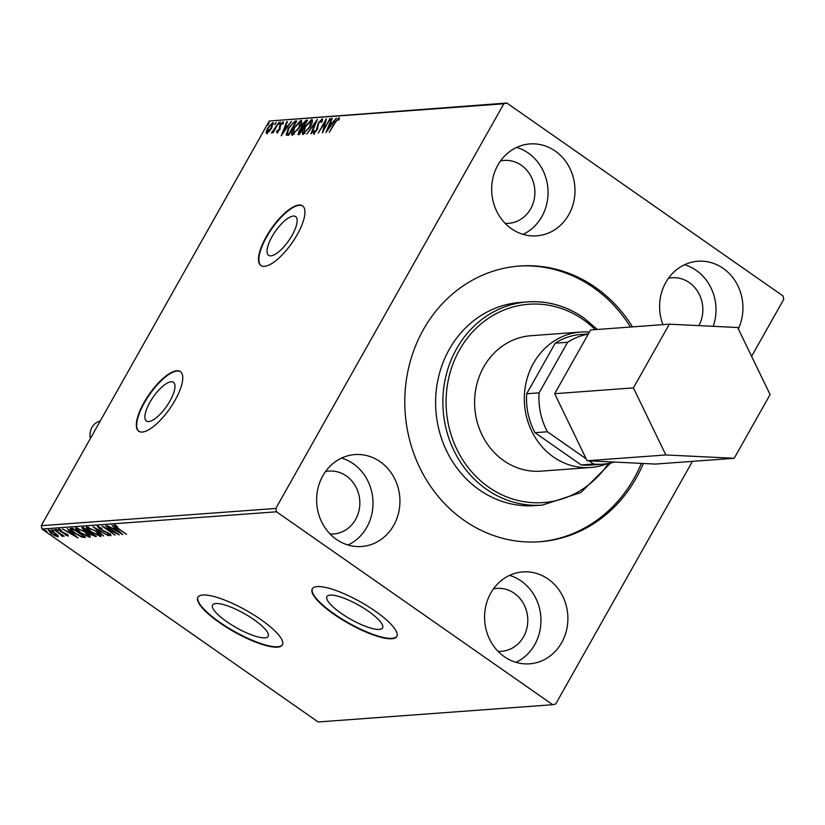 <?xml version="1.0" encoding="UTF-8"?>
<svg xmlns="http://www.w3.org/2000/svg" width="825" height="825" viewBox="0 0 825 825"><rect width="100%" height="100%" fill="white"/><g stroke="black" fill="none" stroke-linecap="round" stroke-linejoin="round"><path stroke-width="1.24" d="M293.298 216.068A23.595 8.147 -55.1 0 0 273.632 233.98A23.595 8.147 -55.1 0 0 268.579 255.296A23.595 8.147 -55.1 0 0 270.889 255.843A23.595 8.147 -55.1 0 0 290.555 237.93A23.595 8.147 -55.1 0 0 295.608 216.614A23.595 8.147 -55.1 0 0 293.298 216.068M171.126 381.779A23.595 8.147 -55.1 0 0 151.46 399.692A23.595 8.147 -55.1 0 0 146.407 421.018A23.595 8.147 -55.1 0 0 148.717 421.554A23.595 8.147 -55.1 0 0 168.372 403.652A23.595 8.147 -55.1 0 0 173.436 382.326A23.595 8.147 -55.1 0 0 171.126 381.779M176.818 370.755A36.383 12.55 -55.1 0 0 146.51 398.351A36.383 12.55 -55.1 0 0 138.713 431.228A36.383 12.55 -55.1 0 0 142.271 432.063A36.383 12.55 -55.1 0 0 172.58 404.456A36.383 12.55 -55.1 0 0 180.376 371.58A36.383 12.55 -55.1 0 0 176.818 370.755M180.562 371.714A36.383 12.55 -55.1 0 0 177.189 371.013A36.383 12.55 -55.1 0 0 147.056 398.341A36.383 12.55 -55.1 0 0 138.899 431.362M298.99 205.033A36.383 12.55 -55.1 0 0 268.682 232.64A36.383 12.55 -55.1 0 0 260.886 265.516A36.383 12.55 -55.1 0 0 264.443 266.351A36.383 12.55 -55.1 0 0 294.762 238.745A36.383 12.55 -55.1 0 0 302.548 205.868A36.383 12.55 -55.1 0 0 298.99 205.033M302.734 206.002A36.383 12.55 -55.1 0 0 299.372 205.301A36.383 12.55 -55.1 0 0 269.228 232.629A36.383 12.55 -55.1 0 0 261.082 265.64M548.109 579.037A46.076 41.642 -94.2 0 1 566.744 629.289A46.076 41.642 -94.2 0 1 529.609 663.826A46.076 41.642 -94.2 0 1 504.353 656.7A46.076 41.642 -94.2 0 1 485.719 606.437A46.076 41.642 -94.2 0 1 522.854 571.911A46.076 41.642 -94.2 0 1 548.109 579.037M509.572 575.386A46.076 41.642 -94.2 0 1 521.173 581.017A46.076 41.642 -94.2 0 1 540.86 623.783A46.076 41.642 -94.2 0 1 515.955 662.331M380.16 461.711A46.076 41.642 -94.2 0 1 398.784 511.974A46.076 41.642 -94.2 0 1 361.659 546.501A46.076 41.642 -94.2 0 1 336.394 539.375A46.076 41.642 -94.2 0 1 317.769 489.122A46.076 41.642 -94.2 0 1 354.894 454.585A46.076 41.642 -94.2 0 1 380.16 461.711M341.612 458.061A46.076 41.642 -94.2 0 1 353.224 463.691A46.076 41.642 -94.2 0 1 372.9 506.468A46.076 41.642 -94.2 0 1 348.006 545.005M662.949 324.648A46.076 41.642 -94.2 0 1 697.898 261.247A46.076 41.642 -94.2 0 1 723.154 268.373A46.076 41.642 -94.2 0 1 738.323 328.886M684.616 264.722A46.076 41.642 -94.2 0 1 696.217 270.353A46.076 41.642 -94.2 0 1 713.243 326.318M555.204 151.057A46.076 41.642 -94.2 0 1 573.839 201.321A46.076 41.642 -94.2 0 1 536.704 235.847A46.076 41.642 -94.2 0 1 511.438 228.721A46.076 41.642 -94.2 0 1 492.814 178.458A46.076 41.642 -94.2 0 1 529.949 143.932A46.076 41.642 -94.2 0 1 555.204 151.057M516.656 147.407A46.076 41.642 -94.2 0 1 528.268 153.037A46.076 41.642 -94.2 0 1 547.944 195.803A46.076 41.642 -94.2 0 1 523.05 234.352M368.393 611.263A31.917 8.095 -150.6 0 0 326.948 596.599A31.917 8.095 -150.6 0 0 341.127 613.274A31.917 8.095 -150.6 0 0 382.563 627.938A31.917 8.095 -150.6 0 0 368.393 611.263M254.017 619.678A31.917 8.095 -150.6 0 0 212.572 605.003A31.917 8.095 -150.6 0 0 226.741 621.679A31.917 8.095 -150.6 0 0 268.187 636.343A31.917 8.095 -150.6 0 0 254.017 619.678M260.865 619.565A48.51 12.313 -150.6 0 0 197.887 597.269A48.51 12.313 -150.6 0 0 219.429 622.607A48.51 12.313 -150.6 0 0 282.408 644.892A48.51 12.313 -150.6 0 0 260.865 619.565M198.01 597.073A48.51 12.313 -150.6 0 0 219.656 622.205A48.51 12.313 -150.6 0 0 282.521 644.686M375.251 611.15A48.51 12.313 -150.6 0 0 312.262 588.864A48.51 12.313 -150.6 0 0 333.805 614.202A48.51 12.313 -150.6 0 0 396.784 636.488A48.51 12.313 -150.6 0 0 375.251 611.15M312.386 588.668A48.51 12.313 -150.6 0 0 334.032 613.79A48.51 12.313 -150.6 0 0 396.897 636.281M589.39 332.083A67.908 61.359 85.8 0 0 580.738 332.042L531.011 335.692A67.908 61.359 85.8 0 0 476.293 386.585A67.908 61.359 85.8 0 0 503.745 460.649A67.908 61.359 85.8 0 0 540.973 471.147L590.7 467.486A67.908 61.359 85.8 0 0 607.293 463.66M597.372 329.464L583.564 317.707C566.321 305.879 547.635 300.609 527.484 301.909L520.235 302.445A101.867 92.049 85.8 0 0 438.157 378.768A101.867 92.049 85.8 0 0 479.335 489.864A101.867 92.049 85.8 0 0 535.178 505.622L542.427 505.086A101.867 92.049 -94.2 0 1 486.585 489.338A101.867 92.049 -94.2 0 1 445.407 378.242A101.867 92.049 -94.2 0 1 527.484 301.909A101.867 92.049 -94.2 0 1 583.327 317.656M632.528 326.886A138.239 124.915 85.8 0 0 595.423 287.378A138.239 124.915 85.8 0 0 519.637 266.011A138.239 124.915 85.8 0 0 408.241 369.6A138.239 124.915 85.8 0 0 464.135 520.369A138.239 124.915 85.8 0 0 539.911 541.747A138.239 124.915 85.8 0 0 643.335 463.485M630.455 327.04A138.239 124.915 85.8 0 0 593.35 287.533A138.239 124.915 85.8 0 0 518.605 266.083M505.127 223.328A31.525 28.493 85.8 0 0 508.695 223.317A31.525 28.493 85.8 0 0 534.105 199.691A31.525 28.493 85.8 0 0 521.359 165.299A31.525 28.493 85.8 0 0 504.075 160.421A31.525 28.493 85.8 0 0 500.538 160.937M698.888 325.617A31.525 28.493 85.8 0 0 689.308 282.614A31.525 28.493 85.8 0 0 672.024 277.747A31.525 28.493 85.8 0 0 668.487 278.252M330.072 533.981A31.525 28.493 85.8 0 0 333.651 533.971A31.525 28.493 85.8 0 0 359.061 510.345A31.525 28.493 85.8 0 0 346.314 475.963A31.525 28.493 85.8 0 0 329.031 471.085A31.525 28.493 85.8 0 0 325.493 471.591M498.032 651.307A31.525 28.493 85.8 0 0 501.61 651.286A31.525 28.493 85.8 0 0 527.01 627.66A31.525 28.493 85.8 0 0 514.264 593.278A31.525 28.493 85.8 0 0 496.98 588.4A31.525 28.493 85.8 0 0 493.443 588.906M266.681 133.372L266.145 131.752L267.702 128.081L272.776 122.543L271.796 127.782L269.156 131.526L266.3 133.289M278.994 122.265L273.106 132.722L272.549 132.763L273.415 131.227L271.477 133.021L278.994 122.265M272.147 131.557L272.735 132.041M276.87 132.619L276.633 131.216L277.468 130.288L277.561 131.34L278.891 129.896L280.191 124.895L283.068 121.791L283.418 123.121L282.552 124.111L282.408 123.069L280.778 124.802L279.479 129.803L276.684 132.578M277.468 130.288L278.118 131.732M282.552 124.111L282.408 123.069M295.072 121.079L296.752 120.955L288.698 135.269L286.162 134.96L288.368 128.257L295.072 121.079L296.423 121.564M299.465 133.289L298.856 133.031L298.454 134.547L298.784 131.123L301.177 128.03L302.094 124.462L306.096 120.275L307.539 120.172L299.475 134.475L297.887 134.444M317.305 119.45L311.572 133.588L310.963 133.629L315.315 122.904L306.828 133.928L317.305 119.45M329.948 118.522L322.441 132.784L324.833 122.378L318.264 133.093L326.318 118.79L323.947 129.164L330.33 118.79M339.271 117.82L339.271 119.068L338.363 120.182L338.002 118.986L335.156 122.729L329.237 132.289L334.672 122.626L339.096 117.583M338.848 119.573L338.002 118.986M503.827 103.775L269.27 121.017L506.839 103.032L503.827 103.775L275.808 508.448L276.519 511.799L552.709 704.715L555.73 703.983L692.443 461.361M269.27 121.017L41.25 525.69L275.808 508.448M325.978 132.526L331.619 118.398L332.228 118.357L330.392 122.884L332.423 122.729L336.363 118.047L325.978 132.526M322.554 119.058L321.977 121.749L321.121 122.513L321.327 120.213L318.945 122.708L316.779 130.35L313.593 133.784L313.562 131.464L314.49 130.556L314.428 132.32L316.181 130.453L318.398 122.729L322.4 118.81M322.286 120.842L321.327 120.213M303.218 134.547C301.795 133.815 302.259 131.371 304.621 127.246L311.644 119.512C313.026 120.275 312.562 122.688 310.241 126.761L302.662 134.423M310.53 121.048L312.17 119.635M292.432 135.341C291.008 134.599 291.472 132.165 293.834 128.04L300.857 120.306C302.249 121.069 301.775 123.482 299.454 127.555L291.885 135.218M299.743 121.832L301.383 120.429M281.16 135.816L286.811 121.688L287.42 121.646L285.574 126.173L287.616 126.029L291.545 121.347L281.16 135.816M279.056 124.369L280.407 121.987L278.963 124.348M274.787 124.688L276.127 122.296L274.694 124.657M267.805 125.194L269.156 122.812L267.713 125.173M751.606 356.348L783.75 299.31L783.038 295.958L506.839 103.032M58.018 535.58L58.101 536.797L55.027 535.807L51.088 533.476L48.221 529.898L55.182 533.177L58.018 535.58M61.813 535.621L54.151 529.588L64.257 536.209L62.288 535.27L62.896 536.446L62.143 536.25L61.39 535.518L62.37 534.755M67.083 535.229L60.091 531.145L58.503 529.134L60.947 529.959L61.514 530.599L59.74 529.949L60.596 531.073L66.846 534.218L68.289 536.044L65.856 535.178L65.361 534.579L67.083 535.229L67.64 534.373M70.785 528.361L72.466 528.237L85.532 537.364L82.232 537.24L74.374 533.012C70.517 530.382 69.321 528.835 70.785 528.361L69.97 528.67M83.253 527.443L96.319 536.57L90.379 534.507L88.285 532.517L83.799 530.269L81.799 527.557L83.253 527.443M93.019 526.732L108.405 535.683L96.123 528.938L103.661 536.033L93.019 526.732M105.662 525.803L119.285 534.878L105.909 528.34L115.098 535.188L102.032 526.061L115.376 532.589L105.662 525.803M115.634 525.35L115.345 525.865L117.934 528.268L126.627 534.342L117.243 528.227L113.994 524.927L117.593 526.597L115.211 525.927L115.665 525.102M276.519 511.799L41.962 529.042L318.161 721.968L552.709 704.715M122.812 534.621L107.332 525.68L112.87 528.505L114.912 528.351L112.076 525.329L122.812 534.621M98.928 526.587L99.856 528.712L109.22 533.528L110.973 535.755L107.363 534.311L109.642 534.817L108.714 533.61L99.278 528.743L97.278 526.154L101.97 528.526L98.453 527.185L98.918 526.371M109.642 534.817L110.261 533.93M96.422 531.475C100.186 534.074 101.578 535.755 100.588 536.518L90.905 531.929C87.141 529.33 85.779 527.66 86.811 526.928L96.422 531.475M101.083 536.291L101.032 535.724M86.285 527.165L87.718 528.124M85.635 532.269C89.399 534.868 90.791 536.549 89.801 537.312L80.118 532.723C76.354 530.124 74.992 528.454 76.024 527.722L85.635 532.269M90.307 537.085L88.78 536.26M75.498 527.959L76.942 528.918M78.004 537.921L62.514 528.969L68.062 531.795L70.094 531.651L67.258 528.619L78.004 537.921M57.399 530.062L58.018 530.857L56.471 530.124L55.842 529.33L58.101 530.712M56.739 529.65L56.471 530.124L55.842 529.33M53.12 530.372L53.738 531.166L52.192 530.444L51.562 529.65L53.821 531.022M52.46 529.97L52.192 530.444L51.562 529.65M46.148 530.887L46.767 531.682L45.22 530.949L44.591 530.155L46.85 531.537M45.488 530.475L45.22 530.949L44.591 530.155M41.962 529.042L41.25 525.69M538.88 541.819A138.239 124.915 85.8 0 0 641.365 463.392M115.345 525.69L114.551 524.989M114.747 528.897L113.922 528.423M115.789 528.536L114.448 529.423L119.615 532.424L116.016 529.31L114.448 529.423M110.828 534.847L109.931 534.528M98.557 527.01L97.742 526.195M101.021 535.703L99.567 535.466M88.275 527.154L87.749 528.052L91.462 531.888L99.227 535.58L100.103 534.487M88.523 527.237L88.172 527.856L96.04 531.217M99.227 535.58L95.865 531.517M95.236 535.817L94.442 535.642M89.585 532.713L88.801 531.826M88.667 531.836L88.285 532.517M82.964 528.464L82.057 527.536M83.593 527.691L82.861 528.65L84.356 530.227L88.894 531.816L83.397 528.474L83.768 527.804M93.844 535.714L89.946 532.775L90.915 534.456L93.844 535.714M77.488 527.948L76.972 528.846L80.685 532.682L88.44 536.374L89.317 535.281M77.736 528.031L77.385 528.65L85.253 532.012M88.44 536.374L85.078 532.311M84.892 536.632L82.696 536.425M82.644 536.518L82.232 537.24M73.105 528.443L71.528 529.547L70.517 528.392M83.81 536.157L73.25 529.217L71.486 529.598L71.95 528.784M71.486 529.598L74.931 532.971L81.293 536.363L83.634 536.467M69.929 532.197L69.104 531.723M70.971 531.836L69.64 532.713L74.807 535.724L71.198 532.599L69.64 532.713M67.898 535.043L67.382 534.837M60.545 530.331L58.967 528.32M62.545 535.528L62.143 536.25M62.267 534.817L61.906 535.456M58.328 535.982L57.255 535.734M49.17 530.743L48.438 529.887M49.686 530.186L49.387 530.712L51.635 533.435L56.925 535.972L57.657 535.033M54.79 532.909L49.118 530.836L49.572 530.021M56.925 535.972L54.615 533.208M338.9 119.543L338.157 119.017L339.323 118.088M339.003 119.687L338.25 119.151M330.186 124.307L330.681 123.08M332.599 123.296L330.392 122.884M329.804 124.328L327.876 129.082L331.361 124.214L329.804 124.328M323.761 130.443L324.06 129.236M325.473 122.832L324.833 122.378M325.194 122.636L325.762 121.626M322.224 120.77L321.575 120.378M314.346 134.31L314.304 131.99M314.17 131.897L313.562 131.464M317.429 129.009L316.882 128.628M317.635 129.154L317.749 127.782L317.006 127.256M317.749 127.782L317.986 126.081M321.399 120.213L322.596 119.326M303.136 134.547L303.342 132.309M312.252 122.183L310.839 120.976L305.178 127.205L304.012 133.083L309.684 126.813L310.839 120.976M304.157 133.186L305.044 133.547M301.857 128.504L301.177 128.03M301.888 128.504L301.991 126.792M305.219 121.76L306.838 120.79L306.096 120.275M302.837 127.432L302.146 126.957M299.176 133.093L302.332 128.463L299.351 131.062L299.176 133.093M303.456 127.421L302.878 127.019L306.157 121.677L302.651 124.42L302.084 126.916L302.878 127.019L302.084 126.916M292.349 135.341L292.566 133.103M301.465 122.977L300.052 121.77L294.391 127.999L293.226 133.877L298.897 127.607L300.052 121.77M293.37 133.97L294.257 134.341M286.842 135.331L287.079 133.186M293.535 122.76L295.814 121.605M289.348 134.392L287.213 133.588L288.967 133.836L295.371 122.471L293.071 122.987L288.925 128.226L287.213 133.588M285.368 127.597L285.863 126.38M287.781 126.596L285.574 126.173M284.986 127.628L283.068 132.371L286.553 127.514L284.986 127.628M277.613 133.145L276.633 131.216M280.036 129.473L280.211 127.019L279.458 126.503M282.593 123.131L283.532 122.389M279.881 123.637L279.262 123.214M275.602 123.956L274.993 123.523M267.424 133.887L266.145 131.752M272.106 123.832L273.415 123.08M268.259 128.03L267.403 132.083L271.239 127.813L272.054 123.832L268.259 128.03M273.065 124.41L272.054 123.832M268.63 124.472L268.012 124.039M100.237 421.018A14.551 13.148 85.8 0 0 91.946 427.422A14.551 13.148 85.8 0 0 90.368 438.518M580.738 332.042A67.908 61.359 85.8 0 0 533.466 363.268A67.908 61.359 85.8 0 0 533.363 434.352A67.908 61.359 85.8 0 0 590.7 467.486M588.359 333.908L580.924 334.455A65.484 59.173 85.8 0 0 555.184 343.2L567.61 342.282A65.484 59.173 -94.2 0 1 588.215 334.177M567.61 342.282L539.117 392.844A65.484 59.173 -94.2 0 0 547.429 431.774L586.204 458.865M589.029 460.835L593.598 464.021A65.484 59.173 -94.2 0 0 602.951 464.155A65.484 59.173 -94.2 0 0 614.326 462.072M555.184 343.2L526.69 393.762A65.484 59.173 85.8 0 0 535.002 432.692L581.171 464.939A65.484 59.173 85.8 0 0 590.525 465.073L602.951 464.155M526.69 393.762L539.117 392.844M581.171 464.939L593.598 464.021M535.002 432.692L547.429 431.774M669.322 324.173L590.587 329.969L554.678 393.69L587.111 460.742L655.452 464.073L734.188 458.287L770.096 394.567L737.663 327.515L669.322 324.173L633.414 387.894L554.678 393.69M633.414 387.894L665.847 454.957L587.111 460.742M665.847 454.957L734.188 458.287M595.227 329.629A99.433 89.853 85.8 0 0 583.213 319.626A99.433 89.853 85.8 0 0 459.484 349.975A99.433 89.853 85.8 0 0 488.782 487.214A99.433 89.853 85.8 0 0 608.438 463.464M95.607 536.075L95.288 536.642M84.779 536.838L84.428 537.446M73.013 528.619L72.652 529.258M289.235 134.31L288.595 133.867M280.088 128.442L279.345 127.916M542.427 505.086L580.924 492.525L610.644 463.031M298.856 133.031L299.599 133.557M302.115 126.937L302.868 127.462M277.448 131.309L278.2 131.835M282.542 123.1L283.284 123.626M272.219 131.711L272.972 132.227"/></g></svg>
